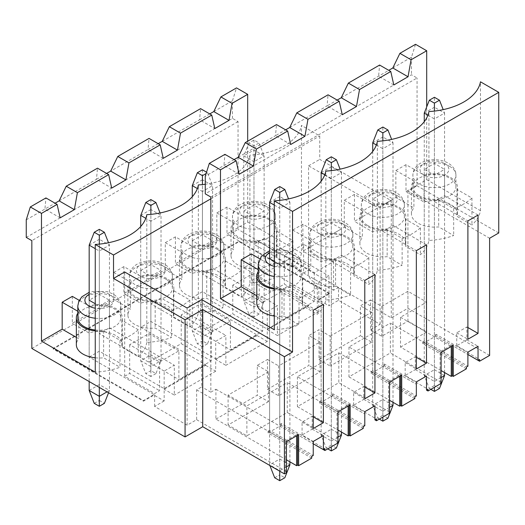 <?xml version="1.0" encoding="UTF-8"?>
<svg xmlns="http://www.w3.org/2000/svg" width="525" height="525" viewBox="0 0 525 525"><rect width="100%" height="100%" fill="white"/><g stroke="black" fill="none" stroke-linecap="round" stroke-linejoin="round"><path stroke-width="0.39" stroke-dasharray="2.62 1.97" d="M444.557 372.533L444.557 113.092L434.411 118.952L434.411 111.083M444.557 375.578L434.411 369.725L434.411 107.231L444.557 113.092L443.198 109.633M424.259 113.092L434.411 107.231L434.411 97.276M424.259 121.656L424.259 375.578L434.411 369.725L434.411 385.54L439.484 388.474M427.921 115.205L434.411 118.952L434.411 381.439L424.259 375.578L429.338 388.474L434.411 385.54M430.861 389.347L429.338 388.474M441.105 377.573L434.411 381.439L434.411 387.299M393.008 402.294L393.008 142.859L382.856 148.719L382.856 140.851M393.008 405.346L382.856 399.486L382.856 136.999L393.008 142.859L391.643 139.394M372.711 142.859L382.856 136.999L382.856 127.037M372.711 151.417L372.711 405.346L382.856 399.486L382.856 415.308L387.929 418.235M376.366 144.966L382.856 148.719L382.856 411.206L372.711 405.346L377.783 418.235L382.856 415.308M379.306 419.114L377.783 418.235M389.557 407.334L382.856 411.206L382.856 417.06M341.453 432.062L341.453 172.62L331.308 178.48L331.308 170.612M341.453 435.107L331.308 429.247L331.308 166.76L341.453 172.62L340.088 169.155M321.156 172.62L331.308 166.76L331.308 156.804M321.156 181.184L321.156 435.107L331.308 429.247L331.308 445.069L336.381 447.996M324.811 174.733L331.308 178.48L331.308 440.967L321.156 435.107L326.228 447.996L331.308 445.069M327.751 448.875L326.228 447.996M338.002 437.102L331.308 440.967L331.308 446.827M289.898 461.823L289.898 202.387L279.753 208.241L279.753 200.373M289.898 464.874L279.753 459.014L279.753 196.527L289.898 202.387L288.54 198.923M269.601 202.387L279.753 196.527L279.753 186.565M311.719 458.135L268.085 432.941L281.275 425.322L313.241 443.776L279.753 424.443L279.753 252.774L269.601 258.635L269.601 464.874L279.753 459.014L279.753 474.83L284.826 477.763M274.273 205.078L279.753 208.241L279.753 470.728L269.601 464.874L269.843 465.478M274.68 477.763L279.753 474.83M286.447 466.863L279.753 470.728L279.753 471.201M259.048 314.062L253.975 316.988L253.975 161.726L243.83 155.866L253.975 150.006L253.975 311.135L259.048 314.062L264.121 301.173L253.975 295.312L243.83 301.173L253.975 307.033L264.121 301.173L264.121 155.866L253.975 161.726L253.975 145.904L259.048 142.977L253.975 140.044L248.902 142.977L253.975 145.904M253.975 140.044L253.975 150.006L264.121 155.866L259.048 142.977M248.902 142.977L243.83 155.866L243.83 301.173L248.902 314.062L253.975 311.135M253.975 316.988L248.902 314.062M192.275 185.627L202.42 179.773L202.42 340.896L207.5 343.822L212.573 330.934L202.42 325.073L192.275 330.934L202.42 336.794L212.573 330.934L212.573 185.627L202.42 191.487L202.42 184.597M202.42 169.811L202.42 179.773L212.573 185.627L207.5 172.738L206.542 172.187M192.275 196.724L192.275 330.934L197.348 343.822L202.42 340.896M206.122 173.532L207.5 172.738M207.5 343.822L202.42 346.756L202.42 191.487L197.354 188.56M202.42 346.756L197.348 343.822M140.72 215.394L150.872 209.534L150.872 370.657L155.945 373.59L161.018 360.701L150.872 354.841L140.72 360.701L150.872 366.555L161.018 360.701L161.018 215.394L150.872 221.255L150.872 214.357M150.872 199.572L150.872 209.534L161.018 215.394L160.059 212.966M140.72 226.492L140.72 360.701L145.792 373.59L150.872 370.657M155.945 373.59L150.872 376.517L150.872 221.255L145.799 218.321M150.872 376.517L145.792 373.59M107.028 391.867L109.463 390.462L109.463 245.155L99.317 251.016L99.317 244.125M108.563 392.752L109.463 390.462L99.317 384.602L99.317 239.295L109.463 245.155L108.511 242.727M89.171 245.155L99.317 239.295L99.317 229.34M89.171 390.462L99.317 384.602L99.317 400.424L104.39 403.351M94.244 403.351L99.317 400.424M267.271 329.116L267.271 329.707L308.674 305.799L318.819 311.66L318.819 281.774L253.975 244.335L264.121 238.481L264.121 210.938L253.975 205.085L253.975 261.916L243.83 267.776L308.674 305.215L267.271 329.116L202.42 291.677L192.275 297.537L257.119 334.976L215.716 358.883L150.872 321.444L140.72 327.305L205.57 364.744L164.161 388.644L99.317 351.205L89.171 357.066L89.171 300.234L89.171 381.557M99.317 387.417L99.317 251.016L95.255 248.673M285.436 472.139L285.436 441.085L286.447 441.669L286.447 471.548L285.436 472.139L286.447 472.723M31.835 348.456L238.042 229.399L238.042 121.59L232.463 118.368L26.25 237.425M489.615 355.425L407.925 308.26L391.283 317.868L238.042 229.399M466.377 368.845L422.743 343.652L435.934 336.033L467.9 354.487L434.411 335.153L435.934 334.274L479.568 359.467M400.516 347.104L426.7 331.99L407.925 321.149L381.741 336.269L370.578 329.825L370.578 299.939L381.741 306.383L407.925 291.27L426.7 302.111L400.516 317.225L400.516 347.104L441.105 370.538M370.578 329.825L380.12 324.312L338.507 300.293L328.972 305.799L328.972 275.92L318.819 281.774M318.819 299.939L318.819 299.355L329.378 293.258L329.378 293.849L318.819 299.939L328.972 305.799M329.378 293.849L239.059 241.703L53.143 349.04L143.463 401.185L154.015 395.089L154.015 394.505L89.171 357.066M164.161 388.644L164.161 389.235L174.313 395.089L174.313 365.21L164.161 371.07L164.161 400.949L154.015 395.089M164.161 400.949L154.626 406.455L187.097 425.204L196.639 419.698L196.639 389.819L201.712 386.886L201.712 299.585M286.447 471.548L196.639 419.698M285.436 441.085L297.616 434.05L297.616 435.225M60.145 217.855L44.92 209.068L45.938 197.932M26.25 219.844L55.072 203.208M162.238 141.337L199.579 119.772L200.596 108.642M158.176 143.679L148.03 149.54L149.041 138.403M163.249 158.327L148.03 149.54L110.683 171.098M72.325 296.369L72.325 323.315L113.728 299.414L130.371 309.022A22.962 13.256 0 0 0 127.91 315A22.962 13.256 0 0 0 155.164 328.02L171.557 337.49A57.901 33.429 180 0 1 146.81 342.418L146.81 214.692M113.728 272.462L130.371 282.069A22.962 13.256 0 0 0 127.91 288.048A22.962 13.256 0 0 0 155.164 301.068L171.557 310.537A57.901 33.429 0 0 0 189.82 299.992L173.427 290.522A22.962 13.256 0 0 0 173.834 288.048A22.962 13.256 0 0 0 140.523 276.209L123.874 266.602L113.728 272.462L113.728 299.414M123.874 266.602L123.874 293.554L165.283 269.647L181.926 279.261A22.962 13.256 0 0 0 179.458 285.233A22.962 13.256 0 0 0 206.712 298.259L223.105 307.722A57.901 33.429 180 0 1 198.365 312.657A57.901 33.429 180 0 1 189.82 326.944L173.427 317.474A22.962 13.256 0 0 0 173.834 315A22.962 13.256 0 0 0 140.523 303.161L123.874 293.554M165.283 242.694L181.926 252.308A22.962 13.256 0 0 0 179.458 258.28A22.962 13.256 0 0 0 206.712 271.307L223.105 280.77A57.901 33.429 0 0 0 241.375 270.224L224.982 260.761A22.962 13.256 0 0 0 225.382 258.28A22.962 13.256 0 0 0 192.071 246.448L175.429 236.841L165.283 242.694L165.283 269.647M175.429 236.841L175.429 263.793L216.832 239.886L233.481 249.493A22.962 13.256 0 0 0 231.013 255.472A22.962 13.256 0 0 0 258.267 268.492L274.66 277.961A57.901 33.429 180 0 1 249.913 282.89A57.901 33.429 180 0 1 241.375 297.176L224.982 287.713A22.962 13.256 0 0 0 225.382 285.233A22.962 13.256 0 0 0 192.071 273.4L175.429 263.793M216.832 212.933L233.481 222.541A22.962 13.256 0 0 0 231.013 228.519A22.962 13.256 0 0 0 258.267 241.539L274.66 251.009A57.901 33.429 0 0 0 292.93 240.463L276.531 230.993A22.962 13.256 0 0 0 276.938 228.519A22.962 13.256 0 0 0 243.626 216.687L226.984 207.073L216.832 212.933L216.832 239.886M226.984 207.073L226.984 234.025L247.682 222.075L247.682 141.218M247.682 222.075L301.468 253.129L301.468 125.396A57.901 33.429 180 0 1 249.913 155.164A57.901 33.429 180 0 1 205.262 184.262M391.283 317.868L391.283 200.688L319.738 159.383L319.738 135.942L301.468 125.396M213.787 111.569L232.463 100.793L232.463 118.368M232.463 100.793L236.519 87.898M209.731 113.918L199.579 119.772L214.804 128.566M440.094 351.789L441.105 352.38L441.105 382.259L440.094 382.843L440.094 351.789L452.274 344.761L452.274 345.936M393.816 84.971L378.597 76.184L379.608 65.047M210.847 304.861L210.847 392.162L215.919 389.228L215.919 419.114L286.447 459.834M215.919 419.114L257.322 395.207L257.322 365.328L267.474 359.467L267.474 389.347L308.877 365.446L308.877 335.56L319.023 329.707L319.023 359.586L330.186 366.03L330.186 336.151L319.023 329.707M257.322 365.328L268.485 371.772L268.485 401.651L257.322 395.207M268.485 401.651L228.099 424.974L246.875 435.809L287.26 412.492L287.26 382.613L246.875 405.93L246.875 435.809M338.002 441.788L336.991 442.372L336.991 411.318L338.002 411.908L338.002 441.788L287.26 412.492M336.991 442.372L338.002 442.962M319.023 359.586L360.432 335.678L360.432 305.799L370.578 299.939M330.186 336.151L371.595 312.244L371.595 342.123L360.432 335.678M371.595 342.123L330.186 366.03M164.161 389.235L205.57 365.328L205.57 364.744M267.271 329.707L277.417 335.56L277.417 305.681L267.271 311.542L267.271 341.421L225.868 365.328L225.868 335.449L215.716 341.303L215.716 371.188L205.57 365.328M215.716 371.188L174.313 395.089M297.412 376.753L297.412 406.632L338.815 382.732L338.815 352.846L297.412 376.753L348.154 406.048M318.819 311.66L277.417 335.56M278.637 395.791L278.637 365.912L320.04 342.005L320.04 371.89L278.637 395.791L267.474 389.347M348.961 346.986L348.961 376.871L390.37 352.964L390.37 323.085L348.961 346.986L399.702 376.281M348.961 376.871L389.557 400.306M441.105 382.259L390.37 352.964M440.094 382.843L441.105 383.434M414.822 398.606L371.188 373.413L384.379 365.794L416.345 384.254L382.856 364.914L384.379 364.035L428.019 389.235M210.847 197.052L417.06 77.995L411.475 74.773L205.262 193.83M407.925 308.26L407.925 191.08L417.06 185.804L417.06 77.995M380.12 324.312L380.12 207.132L391.283 200.688M303.601 244.282L284.32 255.412L314.258 272.698L333.539 261.562L303.601 244.282L303.601 272.987L308.575 270.119L308.575 165.828L380.12 207.132M308.575 270.119L338.507 287.405L338.507 300.293M333.539 261.562L333.539 290.272L338.507 287.405M314.258 272.698L314.258 301.402L281.984 320.04L252.046 302.754L284.32 284.123L314.258 301.402M281.984 291.329L252.046 274.043L232.765 285.173L262.703 302.459L281.984 291.329L281.984 320.04M262.703 302.459L262.703 331.17L230.429 349.801L200.498 332.515L232.765 313.884L262.703 331.17M230.429 321.09L200.498 303.804L181.21 314.941L211.148 332.22L230.429 321.09L230.429 349.801M211.148 332.22L211.148 360.931L178.881 379.562L148.942 362.283L181.21 343.652L211.148 360.931M178.881 350.858L148.942 333.572L129.662 344.702L159.6 361.988L178.881 350.858L178.881 379.562M159.6 361.988L159.6 390.698L154.626 393.566L124.688 376.281L124.688 271.989M154.626 406.455L154.626 393.566M264.121 238.481L328.972 275.92M253.975 261.916L318.819 299.355M329.378 293.258L239.059 241.119L53.143 348.456L143.463 400.601L154.015 394.505M140.72 327.305L140.72 270.467L150.872 276.327L161.018 270.467L150.872 264.613L140.72 270.467M215.716 341.303L150.872 303.863L150.872 276.327M338.002 411.908L287.26 382.613M268.485 371.772L228.099 395.089L246.875 405.93M267.474 359.467L278.637 365.912M320.04 342.005L308.877 335.56M371.595 312.244L360.432 305.799M400.516 317.225L451.257 346.52M441.105 352.38L390.37 323.085M389.557 382.141L389.557 412.027L388.539 412.611L388.539 381.557L389.557 382.141L338.815 352.846M150.872 303.863L161.018 298.01L225.868 335.449M187.097 425.204L187.097 308.024M124.688 376.281L129.662 373.413L159.6 390.698M210.847 198.811L319.738 135.942M129.662 344.702L129.662 373.413M148.942 333.572L148.942 362.283M181.21 314.941L181.21 343.652M200.498 303.804L200.498 332.515M232.765 285.173L232.765 313.884M252.046 274.043L252.046 302.754M284.32 255.412L284.32 284.123M308.575 165.828L319.738 159.383M210.847 392.162L201.712 386.886M286.447 441.669L196.639 389.819M215.919 389.228L296.599 435.809M297.616 434.05L298.627 434.641M452.274 344.761L453.285 345.345M426.7 302.111L426.7 331.99M389.557 412.027L338.815 382.732M297.412 406.632L338.002 430.067M388.539 412.611L389.557 413.195M363.274 428.367L319.633 403.174L332.824 395.561L364.796 414.015L331.308 394.682L332.824 393.803L376.464 418.996M407.925 291.27L407.925 321.149M381.741 336.269L381.741 306.383M228.099 395.089L228.099 424.974M320.04 371.89L308.877 365.446M161.018 298.01L161.018 270.467M150.872 321.444L150.872 264.613M215.716 358.883L215.716 359.467L225.868 365.328M166.077 279.267A21.512 12.416 0 0 0 142.636 276.577A21.512 12.416 0 0 0 129.36 288.048A21.512 12.416 0 0 0 135.66 296.828A21.512 12.416 0 0 0 159.101 299.519A21.512 12.416 0 0 0 172.377 288.048A21.512 12.416 0 0 0 166.077 279.267M171.557 310.537L171.557 337.49M155.164 301.068L155.164 328.02M130.371 282.069L130.371 309.022M140.523 276.209L140.523 303.161M173.427 290.522L173.427 317.474M189.82 299.992L189.82 326.944M388.539 381.557L400.719 374.528L401.73 375.113M400.719 374.528L400.719 375.697M198.365 312.657L198.365 184.925M267.271 311.542L202.42 274.103L212.573 268.242L277.417 305.681M267.271 341.421L257.119 335.56L257.119 334.976M192.275 297.537L192.275 240.706L202.42 246.566L212.573 240.706L202.42 234.846L192.275 240.706M202.42 274.103L202.42 246.566M212.573 268.242L212.573 240.706M215.716 359.467L257.119 335.56M202.42 291.677L202.42 234.846M217.632 249.5A21.512 12.416 0 0 0 194.191 246.809A21.512 12.416 0 0 0 180.915 258.28A21.512 12.416 0 0 0 187.215 267.061A21.512 12.416 0 0 0 210.656 269.758A21.512 12.416 0 0 0 223.932 258.28A21.512 12.416 0 0 0 217.632 249.5M223.105 280.77L223.105 307.722M206.712 271.307L206.712 298.259M181.926 252.308L181.926 279.261M192.071 246.448L192.071 273.4M224.982 260.761L224.982 287.713M241.375 270.224L241.375 297.176M239.157 174.261L223.939 165.473L224.949 154.343M249.913 282.89L249.913 155.164M234.084 159.613L205.262 176.256M302.078 434.989L302.078 422.1L312.224 416.24L312.224 429.128L302.078 434.989L313.241 441.433M268.085 432.941L268.085 431.183L311.719 456.376M268.085 431.183L269.601 430.303L313.241 455.497M279.753 424.443L281.275 423.563L324.909 448.757M281.275 423.563L281.275 425.322M312.224 429.128L323.387 435.579M323.387 304.336L289.898 284.996L279.753 290.857L313.241 310.19M312.224 416.24L313.241 416.83M302.078 422.1L313.241 428.544M289.898 284.996L289.898 258.635L279.753 252.774M279.753 290.857L279.753 264.488L289.898 258.635M269.601 430.303L269.601 258.635M274.273 261.325L279.753 264.488M251.337 253.942L251.337 280.895L292.74 256.994L310.807 267.422A22.962 13.256 0 0 0 308.339 273.4A22.962 13.256 0 0 0 335.593 286.42L350.569 295.063A57.901 33.429 180 0 1 325.822 299.998A57.901 33.429 180 0 1 317.284 314.285L302.308 305.642A22.962 13.256 0 0 0 302.715 303.161A22.962 13.256 0 0 0 269.404 291.329L251.337 280.895M292.74 230.042L310.807 240.47A22.962 13.256 0 0 0 308.339 246.448A22.962 13.256 0 0 0 335.593 259.468L350.569 268.111A57.901 33.429 0 0 0 368.839 257.565L353.863 248.922A22.962 13.256 0 0 0 354.27 246.448A22.962 13.256 0 0 0 320.952 234.609L302.892 224.182L292.74 230.042L292.74 256.994M302.892 224.182L302.892 251.134L344.295 227.227L362.362 237.661A22.962 13.256 0 0 0 359.894 243.633A22.962 13.256 0 0 0 387.148 256.659L402.124 265.302A57.901 33.429 180 0 1 377.377 270.231A57.901 33.429 180 0 1 368.839 284.517L353.863 275.874A22.962 13.256 0 0 0 354.27 273.4A22.962 13.256 0 0 0 320.952 261.562L302.892 251.134M344.295 200.274L362.362 210.709A22.962 13.256 0 0 0 359.894 216.681A22.962 13.256 0 0 0 387.148 229.707L402.124 238.35A57.901 33.429 0 0 0 420.387 227.804L405.418 219.161A22.962 13.256 0 0 0 405.818 216.681A22.962 13.256 0 0 0 372.507 204.848L354.441 194.421L344.295 200.274L344.295 227.227M354.441 194.421L354.441 221.366L395.85 197.466L413.91 207.893A22.962 13.256 0 0 0 411.449 213.872A22.962 13.256 0 0 0 438.703 226.892L453.672 235.541A57.901 33.429 180 0 1 428.932 240.47A57.901 33.429 180 0 1 420.387 254.756L405.418 246.113A22.962 13.256 0 0 0 405.818 243.633A22.962 13.256 0 0 0 372.507 231.801L354.441 221.366M395.85 170.513L413.91 180.941A22.962 13.256 0 0 0 411.449 186.92A22.962 13.256 0 0 0 438.703 199.94L453.672 208.589A57.901 33.429 0 0 0 471.942 198.043L456.967 189.394A22.962 13.256 0 0 0 457.373 186.92A22.962 13.256 0 0 0 424.062 175.081L405.996 164.653L395.85 170.513L395.85 197.466M405.996 164.653L405.996 191.605L426.7 179.655L426.7 106.903M238.147 157.27L275.487 135.706L276.504 124.576M274.273 288.232A21.525 12.429 0 0 0 301.278 276.209A21.525 12.429 0 0 0 294.971 267.422A21.525 12.429 0 0 0 271.517 264.725A21.525 12.429 0 0 0 258.221 276.209M274.273 289.085A22.962 13.256 0 0 0 284.045 289.236L299.014 297.878A57.901 33.429 0 0 0 317.284 287.332L302.308 278.69A22.962 13.256 0 0 0 302.715 276.209A22.962 13.256 0 0 0 269.404 264.377L259.645 258.74M258.221 269.64L259.252 270.237A22.962 13.256 0 0 0 258.221 271.596M284.045 289.236L284.045 316.188L299.014 324.831A57.901 33.429 180 0 1 274.273 329.759M299.014 297.878L299.014 324.831M259.252 270.237L259.252 297.183A22.962 13.256 0 0 0 256.791 303.161M274.273 316.037A22.962 13.256 0 0 0 284.045 316.188M256.791 295.765L259.252 297.183M269.404 264.377L269.404 291.329M302.308 278.69L302.308 305.642M317.284 287.332L317.284 314.285M290.712 144.5L275.487 135.706L285.639 129.852M325.822 299.998L325.822 171.098M353.633 405.228L353.633 392.339L363.779 386.479L363.779 399.367L353.633 405.228L364.796 411.672M319.633 403.174L319.633 401.422L363.274 426.615M319.633 401.422L321.156 400.542L364.796 425.736M332.824 393.803L332.824 395.561M363.779 399.367L374.942 405.812M374.942 274.568L341.453 255.235L331.308 261.096L364.796 280.429M363.779 386.479L364.796 387.063M353.633 392.339L364.796 398.783M341.453 255.235L341.453 228.867L331.308 223.007L321.156 228.867L331.308 234.727L341.453 228.867M331.308 261.096L331.308 234.727M331.308 394.682L331.308 223.007M321.156 400.542L321.156 228.867M289.695 127.509L327.042 105.945L328.059 94.815M316.083 255.235A21.525 12.429 0 0 0 339.544 257.926A21.525 12.429 0 0 0 352.833 246.448A21.525 12.429 0 0 0 346.526 237.654A21.525 12.429 0 0 0 323.065 234.964A21.525 12.429 0 0 0 309.776 246.448A21.525 12.429 0 0 0 316.083 255.235M350.569 268.111L350.569 295.063M335.593 259.468L335.593 286.42M310.807 240.47L310.807 267.422M320.952 234.609L320.952 261.562M353.863 248.922L353.863 275.874M368.839 257.565L368.839 284.517M342.267 114.732L327.042 105.945L337.188 100.085M377.377 270.231L377.377 141.337M405.182 375.46L405.182 362.572L415.334 356.711L415.334 369.607L405.182 375.46L416.345 381.905M371.188 373.413L371.188 371.654L414.822 396.848M371.188 371.654L372.711 370.775L416.345 395.968M384.379 364.035L384.379 365.794M415.334 369.607L426.497 376.051M426.497 244.808L393.008 225.468L382.856 231.328L416.345 250.661M415.334 356.711L416.345 357.302M405.182 362.572L416.345 369.016M393.008 225.468L393.008 199.106L382.856 193.246L372.711 199.106L382.856 204.967L393.008 199.106M382.856 231.328L382.856 204.967M382.856 364.914L382.856 193.246M372.711 370.775L372.711 199.106M341.25 97.742L388.743 70.324M367.638 225.468A21.525 12.429 0 0 0 391.099 228.165A21.525 12.429 0 0 0 404.388 216.681A21.525 12.429 0 0 0 398.081 207.893A21.525 12.429 0 0 0 374.62 205.196A21.525 12.429 0 0 0 361.331 216.681A21.525 12.429 0 0 0 367.638 225.468M402.124 238.35L402.124 265.302M387.148 229.707L387.148 256.659M362.362 210.709L362.362 237.661M372.507 204.848L372.507 231.801M405.418 219.161L405.418 246.113M420.387 227.804L420.387 254.756M428.932 240.47L428.932 111.569M333.539 290.272L303.601 272.987M243.83 267.776L243.83 210.938L253.975 216.799L264.121 210.938M253.975 205.085L243.83 210.938M253.975 244.335L253.975 216.799M308.674 305.215L308.674 305.799M392.805 67.981L411.475 57.199L415.538 44.31M269.187 219.739A21.512 12.416 0 0 0 245.746 217.048A21.512 12.416 0 0 0 232.463 228.519A21.512 12.416 0 0 0 238.763 237.3A21.512 12.416 0 0 0 262.205 239.991A21.512 12.416 0 0 0 275.487 228.519A21.512 12.416 0 0 0 269.187 219.739M274.66 251.009L274.66 277.961M258.267 241.539L258.267 268.492M233.481 222.541L233.481 249.493M243.626 216.687L243.626 243.639L226.984 234.025M276.531 230.993L276.531 257.946A22.962 13.256 0 0 0 276.938 255.472A22.962 13.256 0 0 0 243.626 243.639M292.93 240.463L292.93 267.415L276.531 257.946M301.468 253.129A57.901 33.429 180 0 1 292.93 267.415M146.81 342.418A57.901 33.429 180 0 1 138.272 356.705L121.872 347.242A22.962 13.256 0 0 0 122.279 344.761A22.962 13.256 0 0 0 88.968 332.929L72.325 323.315M456.737 345.699L456.737 332.811L466.883 326.95L466.883 339.839L456.737 345.699L467.9 352.144M422.743 343.652L422.743 341.893L466.377 367.087M422.743 341.893L424.259 341.014L467.9 366.207M435.934 334.274L435.934 336.033M466.883 339.839L478.045 346.283M478.045 215.04L444.557 195.707L434.411 201.567L467.9 220.9M466.883 326.95L467.9 327.534M456.737 332.811L467.9 339.255M444.557 195.707L444.557 169.339L434.411 163.485L424.259 169.339L434.411 175.199L444.557 169.339M434.411 201.567L434.411 175.199M434.411 335.153L434.411 163.485M424.259 341.014L424.259 169.339M453.672 208.589L453.672 235.541M471.942 198.043L471.942 224.995L456.967 216.346A22.962 13.256 0 0 0 457.373 213.872A22.962 13.256 0 0 0 424.062 202.033L405.996 191.605M426.7 179.655L480.48 210.709A57.901 33.429 180 0 1 471.942 224.995M480.48 210.709L480.48 81.808M419.186 195.707A21.525 12.429 0 0 0 442.647 198.404A21.525 12.429 0 0 0 455.936 186.92A21.525 12.429 0 0 0 449.63 178.132A21.525 12.429 0 0 0 426.175 175.435A21.525 12.429 0 0 0 412.88 186.92A21.525 12.429 0 0 0 419.186 195.707M438.703 199.94L438.703 226.892M413.91 180.941L413.91 207.893M424.062 175.081L424.062 202.033M456.967 189.394L456.967 216.346M498.75 232.969L417.06 185.804M411.475 57.199L411.475 74.773M238.042 121.59L31.835 240.647M164.161 371.07L99.317 333.631L109.463 327.771L109.463 300.234L99.317 294.374L89.171 300.234M99.317 333.631L99.317 306.095L109.463 300.234M143.463 400.601L143.463 401.185M407.925 191.08L489.615 238.245M59.128 200.865L96.475 179.301L97.493 168.171M106.621 173.44L96.475 179.301L111.7 188.088M95.255 330.862A22.962 13.256 0 0 0 103.609 330.835L120.002 340.298L120.002 367.251A57.901 33.429 180 0 1 95.255 372.179M120.002 340.298A57.901 33.429 0 0 0 138.272 329.752L138.272 356.705M76.355 337.365L78.822 338.789A22.962 13.256 0 0 0 76.355 344.761M95.255 357.807A22.962 13.256 0 0 0 103.609 357.788L120.002 367.251M95.255 303.745L99.317 306.095M99.317 351.205L99.317 294.374M109.463 327.771L174.313 365.21M95.255 330.002A21.512 12.416 0 0 0 120.829 317.809A21.512 12.416 0 0 0 114.529 309.028A21.512 12.416 0 0 0 91.088 306.338A21.512 12.416 0 0 0 77.805 317.809M138.272 329.752L121.872 320.289A22.962 13.256 0 0 0 122.279 317.809A22.962 13.256 0 0 0 88.968 305.977L79.222 300.353M77.805 311.253L78.822 311.837A22.962 13.256 0 0 0 77.805 313.169M103.609 330.835L103.609 357.788M78.822 311.837L78.822 338.789M88.968 305.977L88.968 332.929M121.872 320.289L121.872 347.242M336.991 411.318L349.164 404.289L350.182 404.873M349.164 404.289L349.164 405.464M53.143 348.456L53.143 349.04M239.059 241.119L239.059 241.703M89.171 294.328A14.405 8.315 180 0 1 109.502 294.354A14.405 8.315 180 0 1 111.707 304.474A14.405 8.315 180 0 1 95.255 308.214M77.805 306.036A21.512 12.416 180 0 1 91.088 294.558A21.512 12.416 180 0 1 114.529 297.255A21.512 12.416 180 0 1 120.829 306.036A21.512 12.416 180 0 1 95.255 318.229M161.057 264.587A14.405 8.315 180 0 1 154.599 278.499A14.405 8.315 180 0 1 136.953 268.314A14.405 8.315 180 0 1 161.057 264.587M166.077 267.488A21.512 12.416 180 0 1 172.377 276.268A21.512 12.416 180 0 1 150.872 288.684A21.512 12.416 180 0 1 129.36 276.268A21.512 12.416 180 0 1 142.636 264.797A21.512 12.416 180 0 1 166.077 267.488M212.605 234.826A14.405 8.315 180 0 1 206.148 248.738A14.405 8.315 180 0 1 188.508 238.553A14.405 8.315 180 0 1 212.605 234.826M217.632 237.727A21.512 12.416 180 0 1 223.932 246.507A21.512 12.416 180 0 1 202.42 258.923A21.512 12.416 180 0 1 180.915 246.507A21.512 12.416 180 0 1 194.191 235.036A21.512 12.416 180 0 1 217.632 237.727M258.221 264.429A21.525 12.429 180 0 1 271.517 252.952A21.525 12.429 180 0 1 294.971 255.642A21.525 12.429 180 0 1 301.278 264.429A21.525 12.429 180 0 1 274.273 276.452M269.601 252.715A14.424 8.328 180 0 1 289.951 252.742A14.424 8.328 180 0 1 291.756 263.248A14.424 8.328 180 0 1 274.273 266.332M346.526 225.881A21.525 12.429 180 0 1 352.833 234.668A21.525 12.429 180 0 1 331.308 247.098A21.525 12.429 180 0 1 309.776 234.668A21.525 12.429 180 0 1 323.065 223.184A21.525 12.429 180 0 1 346.526 225.881M341.506 222.981A14.424 8.328 180 0 1 335.035 236.913A14.424 8.328 180 0 1 317.376 226.715A14.424 8.328 180 0 1 341.506 222.981M398.081 196.114A21.525 12.429 180 0 1 404.388 204.907A21.525 12.429 180 0 1 382.856 217.337A21.525 12.429 180 0 1 361.331 204.907A21.525 12.429 180 0 1 374.62 193.423A21.525 12.429 180 0 1 398.081 196.114M393.054 193.213A14.424 8.328 180 0 1 386.59 207.145A14.424 8.328 180 0 1 368.924 196.947A14.424 8.328 180 0 1 393.054 193.213M264.16 205.058A14.405 8.315 180 0 1 257.703 218.977A14.405 8.315 180 0 1 240.063 208.786A14.405 8.315 180 0 1 264.16 205.058M269.187 207.959A21.512 12.416 180 0 1 275.487 216.74A21.512 12.416 180 0 1 253.975 229.162A21.512 12.416 180 0 1 232.463 216.74A21.512 12.416 180 0 1 245.746 205.268A21.512 12.416 180 0 1 269.187 207.959M449.63 166.353A21.525 12.429 180 0 1 455.936 175.14A21.525 12.429 180 0 1 434.411 187.569A21.525 12.429 180 0 1 412.88 175.14A21.525 12.429 180 0 1 426.175 163.656A21.525 12.429 180 0 1 449.63 166.353M444.609 163.452A14.424 8.328 180 0 1 438.145 177.384A14.424 8.328 180 0 1 420.479 167.186A14.424 8.328 180 0 1 444.609 163.452M120.829 317.809L120.829 306.036C120.999 303.384 119.759 298.128 113.052 294L107.251 291.637L91.921 291.5L89.171 292.333M172.377 288.048L172.377 276.268C172.554 273.617 171.314 268.367 164.607 264.239L158.806 261.87C148.28 259.192 137.812 262.283 133.475 266.982C130.778 269.679 129.406 272.777 129.36 276.268L129.36 288.048M127.91 315L127.91 288.048M173.834 315L173.834 288.048M223.932 258.28L223.932 246.507C224.103 243.856 222.869 238.606 216.162 234.472L210.361 232.109C205.275 230.79 200.163 230.744 195.024 231.971C190.962 232.975 187.628 234.727 185.03 237.221C182.332 239.918 180.954 243.009 180.915 246.507L180.915 258.28M179.458 285.233L179.458 258.28M225.382 285.233L225.382 258.28M301.278 276.209L301.278 264.429C301.455 261.778 300.215 256.528 293.501 252.394L280.573 249.014L269.601 250.72M302.715 303.161L302.715 276.209M352.833 246.448L352.833 234.668C353.003 232.017 351.77 226.761 345.056 222.626C341.283 220.513 336.978 219.384 332.122 219.247C326.99 219.135 322.357 220.139 318.242 222.252C312.788 225.238 309.967 229.379 309.776 234.668L309.776 246.448M308.339 273.4L308.339 246.448M354.27 273.4L354.27 246.448M404.388 216.681L404.388 204.907C404.558 202.256 403.318 197 396.611 192.865C392.838 190.746 388.526 189.623 383.677 189.486C378.538 189.374 373.912 190.372 369.79 192.485C364.343 195.477 361.522 199.618 361.331 204.907L361.331 216.681M359.894 243.633L359.894 216.681M405.818 243.633L405.818 216.681M275.487 228.519L275.487 216.74C275.658 214.088 274.418 208.838 267.711 204.711L261.909 202.348C251.383 199.671 240.916 202.755 236.585 207.454C233.881 210.151 232.509 213.248 232.463 216.74L232.463 228.519M231.013 255.472L231.013 228.519M276.938 255.472L276.938 228.519M455.936 186.92L455.936 175.14C456.113 172.489 454.873 167.232 448.16 163.098C444.393 160.985 440.081 159.856 435.232 159.718C430.093 159.613 425.467 160.611 421.345 162.724C415.892 165.716 413.077 169.851 412.88 175.14L412.88 186.92M411.449 213.872L411.449 186.92M457.373 213.872L457.373 186.92M122.279 344.761L122.279 317.809"/><path stroke-width="0.79" d="M441.105 377.573L444.557 375.578L444.557 372.533M439.484 100.203L434.411 97.276L429.338 100.203L434.411 103.136L439.484 100.203L443.198 109.633M444.557 375.578L439.484 388.474L434.411 391.401L430.861 389.347M427.921 115.205L424.259 113.092L424.259 121.656M434.411 111.083L434.411 103.136M424.259 113.092L429.338 100.203M434.411 387.299L434.411 391.401M389.557 407.334L393.008 405.346L393.008 402.294M387.929 129.97L382.856 127.037L377.783 129.97L382.856 132.897L387.929 129.97L391.643 139.394M393.008 405.346L387.929 418.235L382.856 421.162L379.306 419.114M376.366 144.966L372.711 142.859L372.711 151.417M382.856 140.851L382.856 132.897M372.711 142.859L377.783 129.97M382.856 417.06L382.856 421.162M338.002 437.102L341.453 435.107L341.453 432.062M336.381 159.731L331.308 156.804L326.228 159.731L331.308 162.658L336.381 159.731L340.088 169.155M341.453 435.107L336.381 447.996L331.308 450.929L327.751 448.875M324.811 174.733L321.156 172.62L321.156 181.184M331.308 170.612L331.308 162.658M321.156 172.62L326.228 159.731M331.308 446.827L331.308 450.929M286.447 466.863L289.898 464.874L289.898 461.823M284.826 189.492L279.753 186.565L274.68 189.492L279.753 192.426L284.826 189.492L288.54 198.923M289.898 464.874L284.826 477.763L279.753 480.69L274.68 477.763L269.843 465.478M274.273 205.078L269.601 202.387L269.601 258.635L274.273 261.325M279.753 200.373L279.753 192.426M269.601 202.387L274.68 189.492M279.753 471.201L279.753 480.69M206.542 172.187L202.42 169.811L197.348 172.738L202.42 175.672L206.122 173.532M197.354 188.56L192.275 185.627L192.275 196.724M202.42 184.597L202.42 175.672M192.275 185.627L197.348 172.738M155.945 202.506L150.872 199.572L145.792 202.506L150.872 205.433L155.945 202.506L160.059 212.966M145.799 218.321L140.72 215.394L140.72 226.492M150.872 214.357L150.872 205.433M140.72 215.394L145.792 202.506M104.39 232.267L99.317 229.34L94.244 232.267L99.317 235.2L104.39 232.267L108.511 242.727M108.563 392.752L104.39 403.351L99.317 406.284L94.244 403.351L89.171 390.462L99.317 396.322L99.317 406.284M95.255 248.673L89.171 245.155L89.171 300.234L95.255 303.745M89.171 381.557L89.171 390.462M99.317 244.125L99.317 235.2M89.171 245.155L94.244 232.267M99.317 387.417L99.317 396.322L107.028 391.867M297.616 435.225L297.616 465.104L296.599 465.695L296.599 435.809L286.447 441.669L286.447 472.723L284.419 473.891L202.729 426.727L185.069 436.925L31.835 348.456L31.835 240.647L26.25 237.425L26.25 219.844L30.312 206.955L41.475 213.399L57.1 204.376L60.145 217.855L74.353 209.652L77.398 192.662L108.655 174.615L111.7 188.088L125.908 179.885L128.947 162.894L160.204 144.847L163.249 158.327L177.457 150.124L180.502 133.133L169.339 126.689L162.238 141.337L158.176 143.679M498.75 92.354L292.537 211.404L274.273 200.858A57.901 33.429 180 0 0 325.822 171.098A57.901 33.429 180 0 0 377.377 141.337A57.901 33.429 180 0 0 428.932 111.569A57.901 33.429 180 0 0 480.48 81.808L498.75 92.354L498.75 232.969L489.615 238.245L489.615 355.425L479.568 361.226L467.9 354.487L478.045 360.347L479.568 359.467L479.568 361.226M478.045 360.347L478.045 346.283L467.9 352.144L467.9 366.207L466.377 367.087L466.377 368.845L453.285 376.399L452.274 375.815L451.257 376.399L451.257 346.52L441.105 352.38L453.285 345.345L453.285 376.399M441.105 370.538L451.257 376.399M57.1 204.376L45.938 197.932L30.312 206.955M180.502 133.133L211.759 115.087L200.596 108.642L169.339 126.689M177.457 150.124L162.238 141.337M205.262 184.262A57.901 33.429 180 0 1 198.365 184.925A57.901 33.429 180 0 1 146.81 214.692A57.901 33.429 180 0 1 95.255 244.453L95.255 372.179L41.475 341.132L41.475 213.399M41.475 341.132L62.173 329.175L76.355 337.365M79.222 300.353L72.325 296.369L62.173 302.223L62.173 329.175M247.682 141.218L247.682 94.349L236.519 87.898L220.894 96.922L213.787 111.569L209.731 113.918M211.759 115.087L214.804 128.566L229.012 120.363L232.057 103.366L247.682 94.349M232.057 103.366L220.894 96.922M229.012 120.363L213.787 111.569M452.274 345.936L452.274 375.815M274.273 200.858L274.273 329.759L220.487 298.705L220.487 169.811L236.112 160.788L239.157 174.261L253.365 166.058L256.41 149.067L287.667 131.02L290.712 144.5L304.92 136.297L307.965 119.306L339.222 101.259L342.267 114.732L356.475 106.529L359.52 89.539L390.771 71.492L393.816 84.971L408.023 76.768L411.068 59.778L426.7 50.754L426.7 106.903M390.771 71.492L379.608 65.047L348.351 83.094L341.25 97.742L337.188 100.085M349.164 405.464L349.164 435.343L348.154 435.927L348.154 406.048L338.002 411.908L338.002 442.962L324.909 450.516L313.241 443.776L323.387 449.636L323.387 435.579L313.241 441.433L313.241 455.497L311.719 456.376L311.719 458.135L298.627 465.695L297.616 465.104M286.447 459.834L296.599 465.695M313.241 310.19L313.241 428.544L323.387 422.684L323.387 304.336L313.241 310.19M416.345 250.661L416.345 369.016L426.497 363.156L426.497 244.808L416.345 250.661M467.9 220.9L467.9 339.255L478.045 333.395L478.045 215.04L467.9 220.9M364.796 280.429L364.796 398.783L374.942 392.923L374.942 274.568L364.796 280.429M286.447 441.669L298.627 434.641L298.627 465.695M323.387 449.636L324.909 448.757L324.909 450.516M338.002 411.908L350.182 404.873L350.182 435.927L363.274 428.367L363.274 426.615L364.796 425.736L364.796 411.672L374.942 405.812L374.942 419.875L376.464 418.996L376.464 420.755L389.557 413.195L389.557 382.141L401.73 375.113L401.73 406.166L414.822 398.606L414.822 396.848L416.345 395.968L416.345 381.905L426.497 376.051L426.497 390.108L428.019 389.235L428.019 390.987L441.105 383.434L441.105 352.38M292.537 211.404L292.537 352.026L201.712 299.585L187.097 308.024L124.688 271.989L113.525 278.434L185.069 319.745L202.729 309.547L284.419 356.711L292.537 352.026M284.419 356.711L284.419 473.891M400.719 375.697L400.719 405.576L401.73 406.166M400.719 405.576L399.702 406.166L399.702 376.281L389.557 382.141M389.557 400.306L399.702 406.166M426.497 390.108L428.019 390.987M220.487 169.811L209.324 163.36L205.262 176.256L205.262 193.83L210.847 197.052L210.847 304.861M95.255 244.453L113.525 254.999L210.847 198.811M113.525 254.999L113.525 278.434M185.069 319.745L185.069 436.925M202.729 309.547L202.729 426.727M349.164 435.343L350.182 435.927M338.002 430.067L348.154 435.927M374.942 419.875L376.464 420.755M160.204 144.847L149.041 138.403L117.784 156.45L110.683 171.098L106.621 173.44M236.112 160.788L224.949 154.343L209.324 163.36M287.667 131.02L276.504 124.576L245.247 142.623L238.147 157.27L234.084 159.613M256.41 149.067L245.247 142.623M253.365 166.058L238.147 157.27M313.241 416.83L323.387 422.684M220.487 298.705L241.192 286.755L256.791 295.765M259.645 258.74L251.337 253.942L241.192 259.803L241.192 286.755M274.273 276.452A21.525 12.429 180 0 1 258.221 264.429L258.221 276.209A21.525 12.429 0 0 0 264.528 284.996A21.525 12.429 0 0 0 274.273 288.232M241.192 259.803L258.221 269.64M258.221 271.596A22.962 13.256 0 0 0 256.791 276.209A22.962 13.256 0 0 0 274.273 289.085M256.791 276.209L256.791 303.161A22.962 13.256 0 0 0 274.273 316.037M304.92 136.297L289.695 127.509L285.639 129.852M307.965 119.306L296.802 112.862L289.695 127.509M364.796 387.063L374.942 392.923M339.222 101.259L328.059 94.815L296.802 112.862M359.52 89.539L348.351 83.094M356.475 106.529L341.25 97.742M416.345 357.302L426.497 363.156M426.7 50.754L415.538 44.31L399.906 53.333L392.805 67.981L388.743 70.324M467.9 327.534L478.045 333.395M74.353 209.652L59.128 200.865L55.072 203.208M77.398 192.662L66.235 186.218L59.128 200.865M108.655 174.615L97.493 168.171L66.235 186.218M411.068 59.778L399.906 53.333M77.805 313.169A22.962 13.256 0 0 0 76.355 317.809L76.355 344.761A22.962 13.256 0 0 0 95.255 357.807M95.255 318.229A21.512 12.416 180 0 1 77.805 306.036L77.805 317.809A21.512 12.416 0 0 0 84.105 326.589A21.512 12.416 0 0 0 95.255 330.002M62.173 302.223L77.805 311.253M76.355 317.809A22.962 13.256 0 0 0 95.255 330.862M128.947 162.894L117.784 156.45M125.908 179.885L110.683 171.098M408.023 76.768L392.805 67.981M95.255 308.214A14.405 8.315 180 0 1 89.171 294.328M274.273 266.332A14.424 8.328 180 0 1 269.601 252.715M89.171 292.333L81.926 296.75L78.875 301.074L77.805 306.036M258.221 264.429L261.325 256.239L269.601 250.72"/></g></svg>
